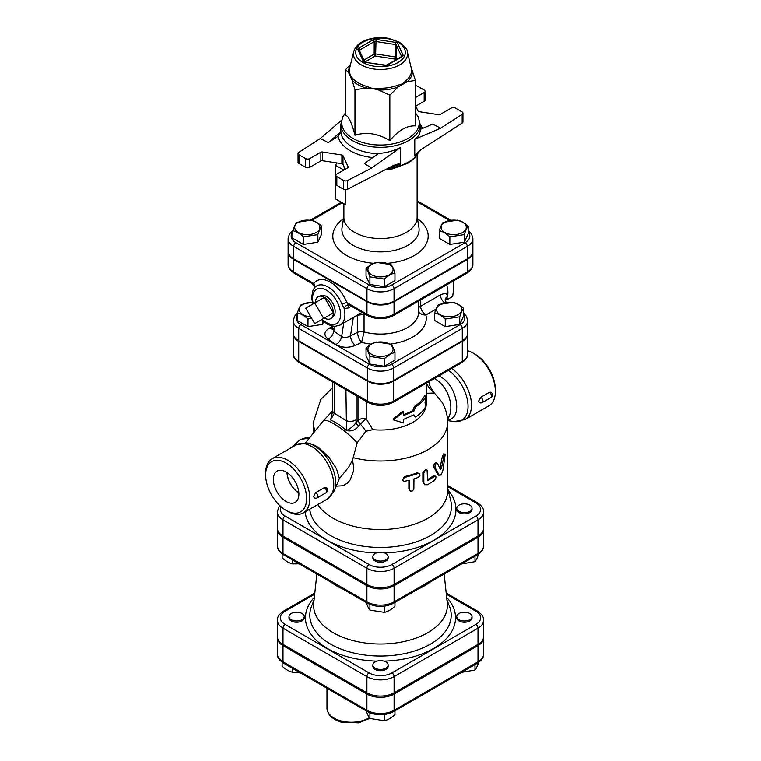 <?xml version="1.0" encoding="UTF-8"?>
<svg xmlns="http://www.w3.org/2000/svg" width="761" height="761" viewBox="0 0 761 761"><rect width="100%" height="100%" fill="white"/><g stroke="black" fill="none" stroke-linecap="round" stroke-linejoin="round"><path stroke-width="1.14" d="M314.702 302.973L323.653 318.478L314.702 323.644L305.751 308.138L324.414 297.37L333.366 312.876L323.653 318.478M333.366 312.876L324.414 318.041A12.661 7.306 60 0 0 331.482 318.127A12.661 7.306 60 0 0 333.366 312.876A12.661 7.306 60 0 0 324.414 297.37A12.661 7.306 60 0 0 318.916 296.371A12.661 7.306 60 0 0 315.463 302.536M318.916 296.371L321.313 295.601A12.119 7.001 60 0 1 326.574 296.562A12.119 7.001 60 0 1 334.269 306.55A12.119 7.001 60 0 1 333.337 316.443L331.482 318.127M447.002 297.77L447.449 299.473L445.917 299.786M446.964 284.69L446.831 285.451M447.449 299.473L452.69 296.448L453.851 287.154L453.185 281.094M446.65 284.871A20.595 11.891 60 0 1 447.373 296.676A20.595 11.891 60 0 1 445.214 300.643M453.014 302.345C456.543 303.116 460.072 305.151 463.601 308.462C462.317 309.974 461.023 312.752 459.73 316.814L445.271 319.049C441.741 315.739 438.212 313.703 434.683 312.933C435.977 308.88 437.261 306.093 438.555 304.59L453.014 302.345M458.046 314.712A12.585 7.268 0 0 0 452.395 302.555A12.585 7.268 0 0 0 436.985 311.449A12.585 7.268 0 0 0 458.046 314.712M394.959 352.562C391.43 353.332 387.901 355.368 384.372 358.678L369.913 356.443C368.619 352.381 367.335 349.603 366.041 348.091C369.57 344.781 373.099 342.745 376.628 341.984L391.087 344.219C392.381 345.722 393.665 348.509 394.959 352.562L394.959 360.162L384.372 366.269L384.372 358.678M371.606 354.341A12.585 7.268 0 0 0 392.657 351.087A12.585 7.268 0 0 0 377.247 342.184A12.585 7.268 0 0 0 371.606 354.341M311.363 317.86L307.986 319.049C304.457 315.739 300.928 313.703 297.399 312.933C298.683 308.88 299.977 306.093 301.27 304.59L312.2 302.212M312.219 302.307A12.585 7.268 0 0 0 302.954 304.438A12.585 7.268 0 0 0 300.034 312.058A12.585 7.268 0 0 0 310.754 316.814M463.601 308.462L463.601 316.053L459.73 324.405L445.271 326.64L434.683 320.524L434.683 312.933M445.271 326.64L445.271 319.049M384.372 366.269L369.913 364.034L366.041 355.682L366.041 348.091M323.739 321.608L322.445 324.405L322.445 320.467M322.445 324.405L307.986 326.64L307.986 319.049M459.73 324.405L459.73 316.814M369.913 364.034L369.913 356.443M307.986 326.64L297.399 320.524L297.399 312.933M457.599 220.148C461.118 220.909 464.648 222.944 468.177 226.255C466.893 227.767 465.599 230.554 464.305 234.607L449.846 236.842C446.317 233.532 442.788 231.496 439.259 230.735C440.552 226.673 441.837 223.896 443.13 222.383L457.599 220.148M462.621 232.505A12.585 7.268 0 0 0 456.981 220.357A12.585 7.268 0 0 0 441.561 229.251A12.585 7.268 0 0 0 462.621 232.505M394.959 273.009C391.43 273.77 387.901 275.805 384.372 279.116L369.913 276.88C368.619 272.828 367.335 270.041 366.041 268.528C369.57 265.218 373.099 263.182 376.628 262.421L391.087 264.657C392.381 266.169 393.665 268.947 394.959 273.009L394.959 280.6L384.372 286.707L384.372 279.116M371.606 274.778A12.585 7.268 0 0 0 392.657 271.525A12.585 7.268 0 0 0 377.247 262.621A12.585 7.268 0 0 0 371.606 274.778M303.401 236.842C299.882 233.532 296.352 231.496 292.823 230.735C294.107 226.673 295.401 223.896 296.695 222.383L311.154 220.148C314.683 220.909 318.212 222.944 321.741 226.255C320.448 227.767 319.163 230.554 317.87 234.607L303.401 236.842L303.401 244.443L292.823 238.326L292.823 230.735M298.379 222.231A12.585 7.268 0 0 0 304.02 234.388A12.585 7.268 0 0 0 319.439 225.494A12.585 7.268 0 0 0 298.379 222.231M468.177 226.255L468.177 233.855L464.305 242.198L449.846 244.443L439.259 238.326L439.259 230.735M449.846 244.443L449.846 236.842M384.372 286.707L369.913 284.471L366.041 276.129L366.041 268.528M317.87 234.607L317.87 242.198L321.741 233.855L321.741 226.255M317.87 242.198L303.401 244.443M464.305 242.198L464.305 234.607M369.913 284.471L369.913 276.88M469.794 619.701A7.629 4.404 180 0 1 461.48 620.653A7.629 4.404 180 0 1 456.771 616.591A7.629 4.404 180 0 1 464.4 612.186A7.629 4.404 180 0 1 472.02 616.591A7.629 4.404 180 0 1 469.794 619.701M472.02 616.591L472.02 617.827A7.629 4.404 180 0 1 469.794 620.947A7.629 4.404 180 0 1 461.48 621.899A7.629 4.404 180 0 1 456.771 617.827L456.771 616.591M375.106 668.139A7.629 4.404 180 0 1 372.871 665.028A7.629 4.404 180 0 1 380.5 660.624A7.629 4.404 180 0 1 388.129 665.028A7.629 4.404 180 0 1 383.42 669.09A7.629 4.404 180 0 1 375.106 668.139M388.129 665.028L388.129 666.265A7.629 4.404 180 0 1 383.42 670.336A7.629 4.404 180 0 1 375.106 669.385A7.629 4.404 180 0 1 372.871 666.265L372.871 665.028M291.206 613.471A7.629 4.404 180 0 1 299.52 612.519A7.629 4.404 180 0 1 304.229 616.591A7.629 4.404 180 0 1 296.6 620.986A7.629 4.404 180 0 1 288.98 616.591A7.629 4.404 180 0 1 291.206 613.471M304.229 616.591L304.229 617.827A7.629 4.404 180 0 1 296.6 622.232A7.629 4.404 180 0 1 288.98 617.827L288.98 616.591M461.537 672.343L474.988 670.022C476.272 668.519 477.566 665.732 478.859 661.68M366.041 710.118C367.335 714.17 368.619 716.957 369.913 718.46L384.372 720.705C387.901 719.935 391.43 717.899 394.959 714.589L394.959 710.774M282.141 662.232L282.141 666.151C285.67 669.461 289.199 671.497 292.728 672.267L299.216 672.191M474.988 664.572L474.988 670.022M369.913 712.8L369.913 718.46M384.372 714.541L384.372 720.705M292.728 668.453L292.728 672.267M459.007 511.344A7.629 4.404 180 0 1 456.771 508.224A7.629 4.404 180 0 1 464.4 503.83A7.629 4.404 180 0 1 472.02 508.224A7.629 4.404 180 0 1 467.311 512.296A7.629 4.404 180 0 1 459.007 511.344M472.02 508.224L472.02 509.47A7.629 4.404 180 0 1 467.311 513.542A7.629 4.404 180 0 1 459.007 512.591A7.629 4.404 180 0 1 456.771 509.47L456.771 508.224M375.106 553.551A7.629 4.404 180 0 1 383.42 552.6A7.629 4.404 180 0 1 388.129 556.662A7.629 4.404 180 0 1 380.5 561.066A7.629 4.404 180 0 1 372.871 556.662A7.629 4.404 180 0 1 375.106 553.551M388.129 556.662L388.129 557.908A7.629 4.404 180 0 1 380.5 562.312A7.629 4.404 180 0 1 372.871 557.908L372.871 556.662M461.537 563.987L474.988 561.666C476.272 560.163 477.566 557.375 478.859 553.323M366.041 601.761C367.335 605.813 368.619 608.6 369.913 610.103L384.372 612.348C387.901 611.578 391.43 609.542 394.959 606.232L394.959 602.417M474.988 556.215L474.988 561.666M369.913 604.443L369.913 610.103M384.372 606.184L384.372 612.348M282.141 553.875L282.141 557.794C285.67 561.104 289.199 563.14 292.728 563.911L299.216 563.834M292.728 560.096L292.728 563.911M403.596 415.601L403.596 411.977L393.427 419.901L403.596 422.954L403.596 419.34L413.936 414.821L415.506 416.98C420.453 413.813 423.944 410.189 425.989 406.089L425.009 402.873L425.989 396.129C423.944 400.219 420.453 403.853 415.506 407.011L413.936 411.083L403.596 415.601M393.427 419.901L393.018 419.054L402.845 411.206L403.596 411.977M415.506 416.98L413.48 415.078M403.596 414.583A45.765 26.416 0 0 0 412.862 410.455L414.374 406.422A45.765 26.416 0 0 0 424.514 395.882L425.989 396.129M414.374 406.422L415.506 407.011M412.862 410.455L413.936 411.083M277.404 637.138A19.234 11.101 0 0 0 277.365 637.756A19.234 11.101 0 0 0 283.006 645.613L366.897 694.051A19.234 11.101 0 0 0 394.103 694.051L477.994 645.613A19.234 11.101 0 0 0 483.635 637.756A19.234 11.101 0 0 0 483.596 637.138M468.177 231.991A16.105 9.303 180 0 1 465.104 242.664A3.054 1.76 60 0 1 467.264 246.402A19.158 11.063 0 0 0 472.876 238.583L472.876 251.035A19.158 11.063 180 0 1 467.264 258.854L394.046 301.128A19.158 11.063 180 0 1 366.954 301.128L293.736 258.854A19.158 11.063 180 0 1 288.124 251.035L288.124 238.583A19.158 11.063 0 0 0 293.736 246.402A3.054 1.76 -60 0 1 295.896 242.664A16.105 9.303 180 0 1 292.823 231.991M298.721 340.823L298.721 328.372L367.363 368.001A18.578 10.73 0 0 0 393.637 368.001L462.279 328.372A18.578 10.73 0 0 0 467.72 320.781L467.72 333.232A18.578 10.73 180 0 1 462.279 340.823L393.637 380.452A18.578 10.73 180 0 1 367.363 380.452L298.721 340.823A18.578 10.73 180 0 1 293.28 333.232L293.28 320.781A18.578 10.73 0 0 0 298.721 328.372A3.054 1.76 -60 0 1 300.88 324.633A15.524 8.961 180 0 1 297.399 315.025M288.134 251.349A19.158 11.063 0 0 0 288.124 251.653A19.158 11.063 0 0 0 293.736 259.482L366.954 301.756A19.158 11.063 0 0 0 394.046 301.756L467.264 259.482A19.158 11.063 0 0 0 472.876 251.653A19.158 11.063 0 0 0 472.866 251.349M293.289 333.546A18.578 10.73 0 0 0 293.28 333.86A18.578 10.73 0 0 0 298.721 341.442L367.363 381.08A18.578 10.73 0 0 0 393.637 381.08L462.279 341.442A18.578 10.73 0 0 0 467.72 333.86A18.578 10.73 0 0 0 467.711 333.546M446.307 594.179L475.844 611.226A16.181 9.341 180 0 1 475.844 624.439A3.054 1.76 60 0 1 477.994 628.177A19.234 11.101 0 0 0 483.635 620.32L483.635 636.51A19.234 11.101 180 0 1 477.994 644.367L394.103 692.805A19.234 11.101 180 0 1 366.897 692.805L283.006 644.367A19.234 11.101 180 0 1 277.365 636.51L277.365 620.32A19.234 11.101 0 0 0 283.006 628.177A3.054 1.76 -60 0 1 285.156 624.439A16.181 9.341 180 0 1 285.156 611.226L314.693 594.179M279.896 505.704L278.65 507.425L277.365 511.963L277.365 528.153A19.234 11.101 180 0 0 283.006 536.01L366.897 584.448L366.897 568.258A3.054 1.76 -60 0 1 369.056 564.519L285.156 516.082A16.181 9.341 180 0 1 281.104 506.788M483.635 511.963L483.635 528.153A19.234 11.101 180 0 1 477.994 536.01L477.994 519.82A19.234 11.101 0 0 0 483.635 511.963C483.901 508.814 481.818 505.723 477.366 502.717A3.054 1.76 -60 0 0 475.844 502.869A16.181 9.341 180 0 1 475.844 516.082L391.944 564.519A16.181 9.341 180 0 1 369.056 564.519M366.897 584.448A19.234 11.101 180 0 0 394.103 584.448L477.994 536.01M331.102 582.251A62.079 35.843 0 0 0 336.6 585.884A62.079 35.843 0 0 0 342.897 589.062M418.103 589.062A62.079 35.843 0 0 0 429.898 582.251M316.852 574.022L313.741 602.988A66.882 38.611 0 0 0 333.204 632.686A66.882 38.611 0 0 0 407.991 640.581A66.882 38.611 0 0 0 447.259 602.988L444.148 574.022M277.404 528.781A19.234 11.101 0 0 0 277.365 529.399A19.234 11.101 0 0 0 283.006 537.256L366.897 585.694A19.234 11.101 0 0 0 394.103 585.694L477.994 537.256A19.234 11.101 0 0 0 483.635 529.399A19.234 11.101 0 0 0 483.596 528.781M420.158 129.446L432.724 124.062L440.676 128.181L462.165 114.34L462.165 123.054A3.054 1.76 0 0 0 462.945 121.884L462.945 113.161A3.054 1.76 180 0 1 462.165 114.34M415.382 105.351L418.027 111.049A1.522 0.885 0 0 0 419.102 111.667L438.669 114.702A1.522 0.885 0 0 0 440.143 114.473L451.149 108.119A3.054 1.76 180 0 1 455.468 108.119L462.051 111.915A3.054 1.76 180 0 1 462.945 113.161M415.382 85.736A3.054 1.76 180 0 1 417.599 86.25L424.181 90.055A3.054 1.76 180 0 1 425.076 91.301A3.054 1.76 180 0 1 424.181 92.547L415.382 97.627M328.276 142.611L338.093 136.286L340.89 131.767L328.276 142.611L320.324 138.492L298.835 152.333A3.054 1.76 180 0 0 298.055 153.513A3.054 1.76 180 0 0 298.949 154.759L305.532 158.554L305.532 167.277A3.054 1.76 0 0 0 309.851 167.277L309.851 158.554A3.054 1.76 180 0 1 305.532 158.554M391.306 166.573A39.658 22.897 0 0 0 400.448 164.338L400.448 147.539C393.656 150.887 386.341 152.875 378.502 153.484L364.443 163.482L371.568 168.076L347.596 180.481A3.054 1.76 180 0 1 343.401 180.414L336.819 176.619A3.054 1.76 180 0 1 335.924 175.372A3.054 1.76 180 0 1 336.819 174.126L347.825 167.772A1.522 0.885 0 0 0 348.272 167.144A1.522 0.885 0 0 0 348.215 166.916L342.973 155.625A1.522 0.885 0 0 0 341.898 154.997L322.331 151.972A1.522 0.885 0 0 0 320.857 152.2L309.851 158.554M345.618 112.761L342.83 116.718L340.842 124.404L340.89 131.767M462.165 123.054L420.9 149.641L416.41 153.56L414.774 156.062L414.774 139.273C418.322 136.704 420.12 133.755 420.158 130.407L420.158 124.404A39.658 22.897 0 0 1 395.682 145.56A39.658 22.897 0 0 1 352.457 140.595A39.658 22.897 0 0 1 340.842 124.404M350.231 65.741A31.924 18.435 0 0 0 348.633 72.685L345.618 69.612L345.618 115.073C348.738 116.471 351.848 123.177 354.968 135.211C366.593 131.691 378.217 133.489 389.841 140.604C398.355 130.369 406.869 125.46 415.382 125.869L415.382 80.409L407.154 81.741L398.07 86.982A3.054 1.37 69.2 0 1 397.613 85.308A31.087 17.95 180 0 1 378.664 88.238L378.617 89.998L372.405 88.504L366.203 88.076A3.054 1.113 106.1 0 0 366.574 86.374A31.087 17.95 180 0 1 352.704 78.364A3.054 2.226 -40.9 0 1 351.953 79.848L348.633 72.685A3.054 2.483 174.1 0 0 349.461 71.382A31.087 17.95 180 0 1 349.727 67.786L353.713 51.672A27.063 15.629 0 0 0 380.5 69.508A27.063 15.629 0 0 0 407.287 51.672C407.734 49.788 405.033 46.611 399.192 42.131L388.709 38.392C381.794 37.137 375.068 37.441 368.543 39.296C360.467 41.731 355.52 45.86 353.713 51.672M406.46 80.2A3.054 2.083 -131.2 0 0 407.154 81.741A31.924 18.435 0 0 0 412.367 70.507A3.054 2.483 -5.9 0 1 411.539 69.261A31.087 17.95 180 0 1 406.46 80.2L402.607 83.824L397.613 85.308M411.216 67.548L415.382 80.409M407.287 51.672L411.539 69.261M378.664 88.238L372.405 88.504L366.574 86.374M352.704 78.364L350.298 75.739L349.461 71.382M389.841 95.144L378.617 89.998A31.924 18.435 0 0 0 398.07 86.982L389.841 95.144L389.841 140.604M354.968 89.75L351.953 79.848A31.924 18.435 0 0 0 366.203 88.076L354.968 89.75L354.968 135.211M345.618 69.612L350.574 64.362M424.181 92.547L424.181 101.261L415.744 106.14M341.898 154.997L341.898 163.72A1.522 0.885 180 0 1 342.973 164.338L342.973 155.625M345.256 169.256L342.973 164.338M320.857 152.2L320.857 160.923A1.522 0.885 180 0 1 322.331 160.695L322.331 151.972M341.898 163.72L322.331 160.695M400.448 164.338L398.422 163.862L393.646 165.375L347.596 189.204L347.596 180.481M343.401 180.414L343.401 189.137A3.054 1.76 0 0 0 347.596 189.204M343.401 189.137L336.819 185.332L336.819 176.619M335.924 175.372L335.924 184.086A3.054 1.76 0 0 0 336.819 185.332M320.857 160.923L309.851 167.277M305.532 167.277L298.949 163.472L298.949 154.759M298.055 153.513L298.055 162.226A3.054 1.76 0 0 0 298.949 163.472M424.181 101.261A3.054 1.76 0 0 0 425.076 100.024L425.076 91.301M414.774 139.273L440.676 128.181M341.366 120.409L320.324 138.492M400.448 147.539L371.568 168.076M343.829 170.074L335.382 165.204A83.9 48.438 180 0 1 337.094 162.978M345.313 189.651L345.313 204.566L335.382 198.83L335.382 165.204M343.972 166.478A36.614 21.137 0 0 0 344.714 169.56M343.886 203.739L343.886 217.408A36.614 21.137 0 0 0 354.616 232.352A36.614 21.137 0 0 0 394.512 236.937A36.614 21.137 0 0 0 417.114 217.408L417.114 155.215M426.265 383.202L426.265 403.606A45.765 26.416 0 0 1 372.842 429.651L366.06 431.202L357.156 442.864L352.543 460.082L353.589 466.74L353.323 471.525L350.231 479.82L347.568 482.978L343.163 485.746L336.219 486.146M317.775 504.581A67.12 38.754 0 0 0 333.042 518.193A67.12 38.754 0 0 0 406.184 526.593A67.12 38.754 0 0 0 447.62 490.788L447.62 422.25A67.12 38.754 0 0 1 353.161 457.637M424.809 484.852L422.869 481.989L422.869 472.4L426.036 469.432L427.092 470.079L425.066 470.621L423.829 472.952L423.839 482.931L424.628 484.719L427.587 484.757L434.617 480.296L435.977 477.784L435.825 476.386L434.911 476.158L427.587 480.771L427.092 470.079M427.587 479.544A67.12 38.754 0 0 0 433.323 475.844L435.53 476.129M403.007 480.6L402.521 479.782L404.595 476.519A67.12 38.754 0 0 0 417.199 472.79L419.72 473.703L419.92 475.606L418.312 477.394L413.965 478.935L413.851 489.209L412.481 490.883L410.407 491.178L409.523 489.97L409.523 480.248L404.11 481.342L402.921 480.438L403.007 478.954L404.842 477.423L418.379 473.428L419.663 473.656M409.837 490.769L408.876 489.038L408.876 480.419M437.375 474.274L438.669 474.74C440.248 476.186 441.656 474.674 442.912 470.193L445.233 454.26L443.91 456.105L441.399 468.548L440.419 469.594L437.565 463.478C435.891 463.145 435.026 464.438 434.969 467.349L439.325 475.397L438.041 474.959L433.751 466.807C433.818 463.896 434.664 462.621 436.3 462.992M439.944 468.519L442.322 456.543L443.653 453.87L445.099 454.165M347.901 320.562L357.499 315.32L357.499 332.405C357.898 336.781 359.278 340.1 361.656 342.364L364.053 331.929A6.098 3.52 0 0 0 357.499 332.405L350.507 335.791A7.629 4.005 -115.8 0 0 355.416 345.389L361.656 342.364A45.765 26.416 0 0 0 371.206 344.162M446.089 302.478L445.223 299.282A7.629 5.432 -164.2 0 1 447.373 296.676C447.525 293.413 445.156 292.833 440.277 294.935L420.538 306.331A7.629 3.52 -1.1 0 0 418.636 307.796M353.294 317.451A4.576 2.283 61.9 0 0 353.304 317.556L350.507 335.791C347.282 337.732 344.333 337.989 341.66 336.562A7.629 4.766 -55.5 0 1 335.905 344.495C341.898 347.863 348.405 348.158 355.416 345.389M332.376 328.704A7.629 4.005 64.2 0 1 329.922 327.848C323.977 331.349 323.358 335.106 328.067 339.092L335.905 344.495M343.744 322.959L341.66 336.562L333.822 331.159L332.481 328.267L332.129 329.218L333.242 328.486M357.489 315.025A4.576 2.273 61.8 0 0 357.499 315.32L364.053 314.36A4.576 2.711 76.5 0 0 362.921 312.914M418.636 301.042L418.636 312.067A38.136 22.021 180 0 1 364.053 331.929L364.053 314.36L364.928 314.065M472.876 251.653L472.876 264.115A19.158 11.063 180 0 1 467.264 271.934L394.046 314.207A19.158 11.063 180 0 1 366.954 314.207A3.054 1.76 120 0 0 367.582 315.606L349.47 305.142A4.576 3.073 -60.8 0 0 344.153 308.481L348.272 307.986L351.335 306.226M349.147 305.018L346.873 302.612A4.576 0.942 -21.5 0 0 341.946 304.191L344.153 308.481A22.878 13.213 -120 0 1 340.167 325.033L362.036 312.4M314.341 288.01A4.576 3.615 35.8 0 0 313.817 283.53L312.476 283.786L294.364 273.332A3.054 1.76 -60 0 1 293.736 271.934L293.736 259.482M390.669 344.048A45.765 26.416 0 0 0 425.903 314.987A7.629 4.404 -120 0 1 420.538 306.331L420.538 299.939M437.565 463.478L435.967 462.65M340.053 385.237A3.054 1.76 120 0 0 340.681 386.636L367.991 402.398A3.054 1.76 -60 0 1 367.363 400.999L329.085 378.921A3.054 1.75 120.3 0 0 329.703 380.31L340.681 386.636M329.085 378.921L327.211 377.827A3.054 1.76 120 0 0 327.848 379.216L329.703 380.31M332.395 412.072L330.635 419.939L334.355 413.185A7.629 4.404 180 0 1 332.567 410.36A7.629 4.404 180 0 1 332.567 410.35L332.567 381.974M447.62 422.25C447.535 414.812 445.546 407.944 441.637 401.646L433.028 391.439M426.265 393.275L434.265 393.028C430.279 389.537 427.634 386.141 426.341 382.84M372.842 429.651L366.212 418.826L366.212 401.37M345.932 389.661L346.502 430.555C351.097 431.601 355.149 430.174 358.659 426.284L360.543 424.229A7.629 3.187 42.3 0 1 357.984 420.177L355.967 422.469C354.274 425.504 351.116 428.205 346.502 430.555C340.652 425.456 335.363 421.917 330.635 419.939L332.291 412.614M357.984 396.624L357.984 420.177A7.629 4.404 180 0 1 366.212 418.826A7.629 1.608 135 0 0 360.543 424.229L366.06 431.202M334.355 383.011L334.355 413.185L345.932 420.538A7.629 4.404 0 0 0 356.148 419.768L356.148 395.558M356.148 419.768L355.967 422.469A7.629 2.863 -139.7 0 0 358.659 426.284M467.72 350.783A31.268 18.055 60 0 1 473.266 353.161A31.268 18.055 60 0 1 473.266 353.171A31.268 18.055 60 0 1 495.373 391.468A31.268 18.055 60 0 1 488.895 405.784L464.99 419.577A31.268 18.055 -120 0 0 470.212 396.053A31.268 18.055 -120 0 0 451.739 368.486M474.883 354.103L473.266 353.161L474.883 354.103A28.985 16.732 -120 0 1 495.373 389.594L495.373 391.468M482.341 402.512A3.054 3.054 0 0 1 479.211 402.464L478.65 401.114L480.705 397.318L489.333 392.343L490.883 392.2A3.054 3.054 0 0 1 490.969 397.527L482.341 402.512A3.054 1.76 -120 0 0 482.807 400.067A3.054 1.76 -120 0 0 480.809 397.385A3.054 1.76 -120 0 0 480.705 397.318M286.117 463.078A28.985 16.732 60 0 1 306.616 498.579A28.985 16.732 60 0 1 286.117 510.403A28.985 16.732 60 0 1 265.627 474.912A28.985 16.732 60 0 1 286.117 463.078M286.117 510.403L287.734 511.344A31.268 18.055 -120 0 0 303.373 512.885A31.268 18.055 -120 0 0 308.167 487.83A31.268 18.055 -120 0 0 287.734 460.272A31.268 18.055 -120 0 0 272.105 458.731A31.268 18.055 -120 0 0 265.627 473.047L265.627 474.912M315.682 492.605A3.054 1.76 -120 0 1 315.786 492.662A3.054 1.76 -120 0 1 317.775 495.344A3.054 1.76 -120 0 1 317.308 497.789A3.054 3.054 0 0 1 314.179 497.751L313.627 496.391L315.682 492.605L324.605 487.468L325.851 487.478A3.054 3.054 0 0 1 325.936 492.814A3.054 1.76 60 0 0 326.402 490.369A3.054 1.76 60 0 0 324.414 487.677A3.054 1.76 60 0 0 324.31 487.62M286.117 501.48A18.055 10.426 60 0 1 274.274 485.394A18.055 10.426 60 0 1 277.299 471.002A18.055 10.426 60 0 1 295.144 481.532A18.055 10.426 60 0 1 295.344 502.26A18.055 10.426 60 0 1 286.117 501.48M447.582 420.538L450.027 419.454C462.774 415.106 456.001 384.676 440.629 376.857L438.84 375.944M338.987 478.945L339.216 478.793A24.409 5.156 -141.2 0 0 339.292 478.032L336.524 468.766L328.838 457.152L318.83 447.763L315.111 445.442L309.147 443.311M339.292 478.032L339.216 478.793M339.149 478.983L348.804 466.893L352.543 460.082M298.845 492.928A17.265 9.969 60 0 1 287.125 472.629M286.983 472.533A17.465 10.083 -120 0 0 298.854 493.099M277.365 653.946C277.118 657.133 279.201 660.215 283.634 663.202A3.054 1.76 -60 0 1 283.006 661.804A19.234 11.101 180 0 1 277.365 653.946L277.365 637.756M283.634 663.202L367.534 711.64A3.054 1.76 -60 0 1 366.897 710.241L283.006 661.804L283.006 645.613M477.994 645.613L477.994 661.804A3.054 1.76 60 0 1 477.366 663.202C481.799 660.215 483.882 657.133 483.635 653.946A19.234 11.101 180 0 1 477.994 661.804L394.103 710.241A19.234 11.101 180 0 1 366.897 710.241L366.897 694.051M367.534 711.64C376.181 715.816 384.819 715.816 393.466 711.64A3.054 1.76 -120 0 0 394.103 710.241L394.103 694.051M369.332 717.671A24.409 14.088 180 0 1 342.507 721.257A24.409 14.088 180 0 1 326.973 708.13L326.973 688.22M293.736 258.854L293.736 246.402L366.954 288.676A3.054 1.76 -60 0 1 369.114 284.937L295.896 242.664M463.601 315.025A15.524 8.961 180 0 1 460.12 324.633L391.477 364.262A15.524 8.961 180 0 1 369.523 364.262L300.88 324.633M418.636 311.021A7.629 6.183 -12.3 0 0 425.903 314.987L436.053 309.128M332.757 326.479L329.922 327.848M446.916 599.839L449.409 606.117A70.687 40.809 180 0 1 414.707 650.931A70.687 40.809 180 0 1 330.521 644.072A70.687 40.809 180 0 1 311.591 606.127L314.084 599.839M314.35 597.366A75.054 43.329 0 0 0 327.43 648.467A75.054 43.329 0 0 0 376.99 661.109M384.01 661.109A75.054 43.329 0 0 0 446.65 597.366M475.844 624.439L391.944 672.876A16.181 9.341 180 0 1 369.056 672.876L285.156 624.439M277.365 545.589C277.118 548.776 279.201 551.858 283.634 554.845A3.054 1.76 -60 0 1 283.006 553.447A19.234 11.101 180 0 1 277.365 545.589L277.365 529.399M283.634 554.845L367.534 603.283A3.054 1.76 -60 0 1 366.897 601.884L283.006 553.447L283.006 537.256M477.994 537.256L477.994 553.447A3.054 1.76 60 0 1 477.366 554.845C481.799 551.858 483.882 548.776 483.635 545.589A19.234 11.101 180 0 1 477.994 553.447L394.103 601.884A19.234 11.101 180 0 1 366.897 601.884L366.897 585.694M367.534 603.283C376.181 607.459 384.819 607.459 393.466 603.283A3.054 1.76 -120 0 0 394.103 601.884L394.103 585.694M314.807 593.076L283.634 611.073A3.054 1.76 60 0 1 285.156 611.226M475.844 611.226A3.054 1.76 -60 0 1 477.366 611.073L446.193 593.076M283.006 644.367L283.006 628.177L366.897 676.615A3.054 1.76 -60 0 1 369.056 672.876M366.897 692.805L366.897 676.615A19.234 11.101 0 0 0 394.103 676.615A3.054 1.76 -120 0 0 391.944 672.876M394.103 692.805L394.103 676.615L477.994 628.177L477.994 644.367M467.72 333.86L467.72 353.789A18.578 10.73 180 0 1 462.279 361.37L462.279 341.442M393.637 381.08L393.637 400.999L462.279 361.37A3.054 1.76 60 0 1 461.651 362.769L393.009 402.398A3.054 1.76 -120 0 0 393.637 400.999A18.578 10.73 180 0 1 367.363 400.999L367.363 381.08M465.104 242.664L391.886 284.937A16.105 9.303 180 0 1 369.114 284.937M417.114 201.798L449.456 220.481M311.82 220.319L342.212 202.768M343.506 218.721A47.677 27.52 0 0 0 346.788 255.553A47.677 27.52 0 0 0 373.765 263.335M387.244 263.335A47.677 27.52 0 0 0 424.895 246.117A47.677 27.52 0 0 0 417.494 218.721M293.194 446.555A19.834 11.453 -60 0 1 309.318 438.174M402.227 56.647A3.054 1.76 0 0 0 403.016 54.954L397.765 43.653A3.054 1.76 0 0 0 395.615 42.407L376.048 39.382A3.054 1.76 0 0 0 373.099 39.838L358.773 48.105A3.054 1.76 0 0 0 357.984 49.807L363.235 61.108A3.054 1.76 0 0 0 365.385 62.345L384.952 65.379L387.14 64.847A1.522 0.885 60 0 1 387.901 64.923L402.227 56.647A1.522 0.885 -120 0 0 401.456 56.58L387.14 64.847M384.952 65.379A3.054 1.76 0 0 0 387.901 64.923M385.19 65.113L365.385 62.345M363.235 61.108A1.522 1.199 -24.9 0 1 364.605 61.689L359.373 50.407A1.522 1.199 155.1 0 0 357.984 49.807M359.42 50.511A1.522 0.885 180 0 1 359.858 49.979L374.174 41.703A1.522 0.885 180 0 1 375.649 41.475L395.216 44.509A1.522 0.885 180 0 1 396.3 45.127L401.542 56.419A1.522 0.885 180 0 1 401.57 56.504M401.542 56.523L401.542 56.419A1.522 1.199 -24.9 0 1 403.016 54.954M358.773 48.105A1.522 0.885 60 0 1 359.858 49.979L359.858 51.453M397.765 43.653A1.522 1.199 155.1 0 0 396.3 45.127L396.3 57.579A1.522 0.885 0 0 0 395.216 56.961L394.826 59.054A1.522 1.199 155.1 0 0 396.3 57.579L397.023 59.139M376.048 39.382L375.649 53.936A1.522 0.885 0 0 0 374.174 54.164A1.522 0.885 -120 0 0 375.259 56.029L375.649 53.936L395.216 56.961L395.615 42.407M363.872 60.109L374.174 54.164L374.174 41.703A1.522 0.885 -120 0 0 373.099 39.838M365.033 61.936L375.259 56.029L394.826 59.054L395.32 60.119M398.051 42.245A24.818 14.326 180 0 1 386.921 66.217A24.818 14.326 180 0 1 356.529 48.666A24.818 14.326 180 0 1 398.051 42.245M422.384 128.495A42.711 24.656 0 0 0 420.158 124.186M378.198 153.703A39.658 22.897 180 0 1 352.457 147.035A39.658 22.897 180 0 1 340.89 131.995M338.093 136.286A42.711 24.656 0 0 0 372.738 157.584M415.382 112.875A38.763 22.383 180 0 1 402.978 140.88A38.763 22.383 180 0 1 353.085 138.464A38.763 22.383 180 0 1 345.618 112.875M419.121 150.992A39.658 22.897 180 0 1 388.034 168.276M414.774 156.062A39.658 22.897 0 0 0 418.027 151.953M417.114 216.409L418.93 227.501A38.602 22.288 180 0 1 396.938 249.77A38.602 22.288 180 0 1 353.209 245.365A38.602 22.288 180 0 1 342.07 227.501L343.886 216.409M366.954 301.128L366.954 288.676A19.158 11.063 0 0 0 394.046 288.676A3.054 1.76 -120 0 0 391.886 284.937M394.046 301.128L394.046 288.676L467.264 246.402L467.264 258.854M313.38 433.123L313.38 422.25A67.12 38.754 0 0 0 315.111 430.983M447.62 488.039L450.74 500.681A70.954 40.97 180 0 1 412.234 543.116A70.954 40.97 180 0 1 330.322 535.44A70.954 40.97 180 0 1 309.708 509.233M305.171 511.858A75.444 43.558 0 0 0 327.154 540.272A75.444 43.558 0 0 0 376.362 552.971M384.638 552.971A75.444 43.558 0 0 0 448.153 490.189M447.62 486.574L475.844 502.869M444.462 302.764A7.629 4.404 60 0 1 440.277 294.935M334.555 326.355L333.822 331.159A7.629 4.766 -55.5 0 1 328.067 339.092M349.052 305.075A4.576 2.644 -120 0 0 348.272 307.986M366.954 301.756L366.954 314.207L346.873 302.612A27.111 15.648 -120 0 0 313.817 283.53L293.736 271.934A19.158 11.063 180 0 1 288.124 264.115C287.867 267.282 289.951 270.355 294.364 273.332M314.217 288.181A22.744 13.127 60 0 1 314.464 287.848A22.744 13.127 60 0 1 341.946 304.191M313.247 303.81A19.834 11.453 60 0 1 320.8 288.371A19.834 11.453 60 0 1 338.664 305.237A19.834 11.453 60 0 1 340.595 314.55A19.834 11.453 60 0 1 322.198 319.316M467.264 259.482L467.264 271.934A3.054 1.76 60 0 1 466.636 273.332L393.418 315.606A3.054 1.76 60 0 0 394.046 314.207L394.046 301.756M367.363 380.452L367.363 368.001A3.054 1.76 -60 0 1 369.523 364.262M393.637 380.452L393.637 368.001A3.054 1.76 -120 0 0 391.477 364.262M462.279 340.823L462.279 328.372A3.054 1.76 -120 0 0 460.12 324.633M433.751 466.807L434.969 467.349M442.322 456.543L443.73 456.885M440.048 468.139L441.399 468.548M404.595 476.519L405.147 477.337M408.876 489.038L409.523 489.837M417.199 472.79L418.036 473.532M422.869 472.4L423.829 473.076M422.869 481.989L423.829 482.674M433.323 475.844L434.521 476.386M277.365 511.963A19.234 11.101 0 0 0 283.006 519.82A3.054 1.76 -60 0 1 285.156 516.082M283.006 536.01L283.006 519.82L366.897 568.258A19.234 11.101 0 0 0 394.103 568.258A3.054 1.76 -120 0 0 391.944 564.519M475.844 516.082A3.054 1.76 60 0 1 477.994 519.82L394.103 568.258L394.103 584.448M299.349 362.769A3.054 1.76 -60 0 1 298.721 361.37A18.578 10.73 180 0 1 293.28 353.789C293.033 356.89 295.059 359.886 299.349 362.769L327.848 379.216M327.211 377.827L298.721 361.37L298.721 341.442M357.156 442.864A24.409 5.156 -141.2 0 0 337.323 425.951A24.409 5.156 -141.2 0 0 323.349 420.728L332.538 411.026M311.639 446.479A31.268 18.055 60 0 1 332.072 474.036A31.268 18.055 60 0 1 327.278 499.092L334.317 490.797A30.25 17.465 -120 0 0 314.341 445.756A30.25 17.465 -120 0 0 306.702 442.969L296.01 444.928A31.268 18.055 60 0 1 311.639 446.479M448.381 370.426A30.25 17.465 60 0 1 467.834 402.778A30.25 17.465 60 0 1 454.298 421.537L464.99 419.577M489.333 392.343A3.054 1.76 60 0 1 489.437 392.4A3.054 1.76 60 0 1 491.435 395.083A3.054 1.76 60 0 1 490.969 397.527M434.303 378.559A24.409 15.61 66 0 1 450.731 410.065A24.409 15.61 66 0 1 447.487 419.121M393.466 711.64L477.366 663.202M483.635 653.946L483.635 637.756M369.808 718.327L358.669 722.826L340.842 722.046L334.564 719.383L330.702 716.424L328.381 713.39L326.973 708.13M288.124 238.583L289.38 234.074L292.975 230.26M393.466 603.283L477.366 554.845M483.635 545.589L483.635 529.399M283.634 611.073C279.201 614.06 277.118 617.142 277.365 620.32M483.635 620.32C483.901 617.171 481.818 614.089 477.366 611.073M467.72 353.789C467.929 356.957 465.903 359.943 461.651 362.769M365.622 62.088L364.595 61.679M415.382 112.761L418.17 116.718L420.158 124.404M419.321 150.83L414.84 158.022L408.866 162.806L392.59 168.847L385.037 169.827M310.431 220.091L341.318 202.255M417.114 200.771L450.845 220.252M472.876 238.583L471.62 234.074L468.177 230.374M332.804 326.174L332.481 328.267M314.131 288.314C314.911 287.534 314.36 286.022 312.476 283.786M314.464 287.848L313.018 290.226L311.658 296.98L312.666 304.153M321.618 319.658L327.22 324.062L331.501 325.879L335.097 326.364L340.167 325.033M472.876 264.115C473.142 267.254 471.069 270.326 466.636 273.332M367.582 315.606C376.191 319.763 384.809 319.763 393.418 315.606M293.28 320.781L294.555 316.3L297.399 313.123M467.72 320.781L466.445 316.3L463.601 313.123M288.124 251.653L288.124 264.115M447.62 485.537L477.366 502.717M393.009 402.398C384.666 406.431 376.334 406.431 367.991 402.398M293.28 333.86L293.28 353.789M291.824 447.344L300.395 439.392L309.337 438.165M313.38 422.25L320.781 399.506L332.567 387.739M432.895 391.268L429.832 385.58L428.757 381.756M332.272 412.69L332.567 410.36M303.373 512.885L327.278 499.092M272.105 458.731L296.01 444.928M447.582 420.624L454.298 421.537M309.147 443.302L306.702 442.969M339.178 478.926L334.317 490.797M305.561 442.854L323.349 420.728M317.308 497.789L325.936 492.814"/></g></svg>
